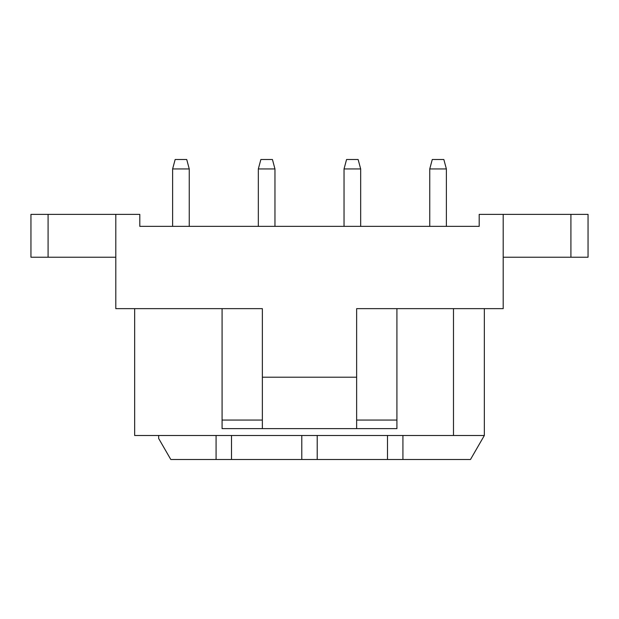 <?xml version="1.0" encoding="UTF-8"?>
<svg xmlns="http://www.w3.org/2000/svg" width="619" height="619" viewBox="0 0 619 619"><rect width="100%" height="100%" fill="white"/><g stroke="black" fill="none" stroke-linecap="round" stroke-linejoin="round"><path stroke-width="0.93" d="M231.506 435.49L231.506 459.491L470.486 459.491L484.344 435.49L216.077 435.49L216.077 459.491L231.506 459.491M134.656 308.641L134.656 435.49L216.077 435.49M453.487 308.641L453.487 435.49M396.918 308.641L356.637 308.641L356.637 428.634L396.918 428.634L396.918 308.641L503.201 308.641L503.201 214.367L479.199 214.367L479.199 226.361L139.801 226.361L139.801 214.367L115.799 214.367L115.799 308.641L262.363 308.641L262.363 428.634L368.607 428.634M484.344 308.641L484.344 435.49M317.214 435.49L317.214 459.491M301.786 435.49L301.786 459.491M402.923 435.49L402.923 459.491M387.494 435.49L387.494 459.491M503.201 214.367L570.911 214.367L570.911 257.218L588.05 257.218L588.05 214.367L570.911 214.367M115.799 214.367L30.95 214.367L30.95 257.218L115.799 257.218M158.657 435.49L158.657 438.461L170.798 459.491L216.077 459.491M262.363 428.634L222.082 428.634L222.082 308.641M262.363 377.211L356.637 377.211M503.201 257.218L570.911 257.218M172.624 168.941L175.154 159.509L186.729 159.509L189.252 168.941L172.624 168.941L172.624 226.361M258.332 168.941L260.862 159.509L272.437 159.509L274.96 168.941L258.332 168.941L258.332 226.361M344.04 168.941L346.563 159.509L358.138 159.509L360.668 168.941L344.04 168.941L344.04 226.361M429.748 168.941L432.271 159.509L443.846 159.509L446.376 168.941L429.748 168.941L429.748 226.361M222.082 420.061L262.363 420.061M356.637 420.061L396.918 420.061M48.089 214.367L48.089 257.218M189.252 168.941L189.252 226.361M274.96 168.941L274.96 226.361M360.668 168.941L360.668 226.361M446.376 168.941L446.376 226.361"/></g></svg>
